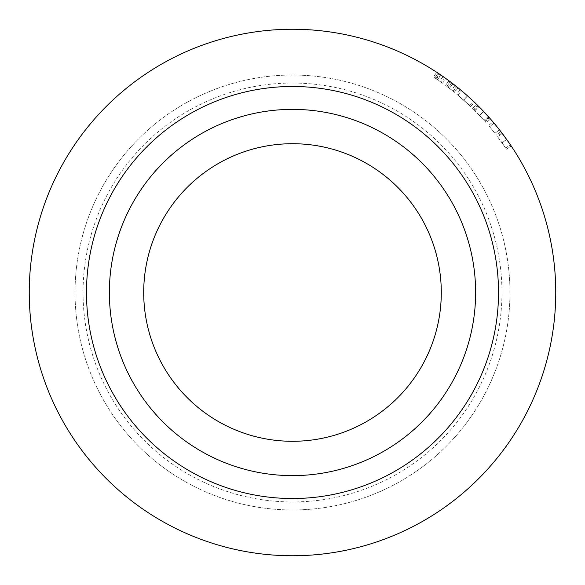 <?xml version="1.0" encoding="UTF-8"?>
<svg xmlns="http://www.w3.org/2000/svg" width="585" height="585" viewBox="0 0 585 585"><rect width="100%" height="100%" fill="white"/><g stroke="black" fill="none" stroke-linecap="round" stroke-linejoin="round"><path stroke-width="0.44" stroke-dasharray="2.92 2.19" d="M441.295 292.5A148.795 148.795 0 0 0 292.5 143.705A148.795 148.795 0 0 0 143.705 292.5A148.795 148.795 0 0 0 292.5 441.295A148.795 148.795 0 0 0 441.295 292.5M475.627 292.5A183.127 183.127 0 0 1 292.5 475.627A183.127 183.127 0 0 1 109.373 292.5A183.127 183.127 0 0 1 292.5 109.373A183.127 183.127 0 0 1 475.627 292.5A183.127 183.127 0 0 1 292.5 475.627A183.127 183.127 0 0 1 109.373 292.5A183.127 183.127 0 0 1 292.5 109.373A183.127 183.127 0 0 1 475.627 292.5A183.127 183.127 0 0 1 292.5 475.627A183.127 183.127 0 0 1 109.373 292.5A183.127 183.127 0 0 1 292.5 109.373A183.127 183.127 0 0 1 475.627 292.5A183.127 183.127 0 0 1 292.5 475.627A183.127 183.127 0 0 1 109.373 292.5A183.127 183.127 0 0 1 292.5 109.373A183.127 183.127 0 0 1 475.627 292.5A183.127 183.127 0 0 1 292.5 475.627A183.127 183.127 0 0 1 109.373 292.5A183.127 183.127 0 0 1 292.5 109.373A183.127 183.127 0 0 1 475.627 292.5A183.127 183.127 0 0 1 292.5 475.627A183.127 183.127 0 0 1 109.373 292.5A183.127 183.127 0 0 1 292.5 109.373A183.127 183.127 0 0 1 475.627 292.5A183.127 183.127 0 0 1 292.5 475.627A183.127 183.127 0 0 1 109.373 292.5A183.127 183.127 0 0 1 292.5 109.373A183.127 183.127 0 0 1 475.627 292.5M498.522 292.5A206.022 206.022 0 0 1 292.5 498.522A206.022 206.022 0 0 1 86.478 292.5A206.022 206.022 0 0 1 292.5 86.478A206.022 206.022 0 0 1 498.522 292.5A206.022 206.022 0 0 1 292.5 498.522A206.022 206.022 0 0 1 86.478 292.5A206.022 206.022 0 0 1 292.5 86.478A206.022 206.022 0 0 1 498.522 292.5A206.022 206.022 0 0 1 292.5 498.522A206.022 206.022 0 0 1 86.478 292.5A206.022 206.022 0 0 1 292.5 86.478A206.022 206.022 0 0 1 498.522 292.5A206.022 206.022 0 0 1 292.5 498.522A206.022 206.022 0 0 1 86.478 292.5A206.022 206.022 0 0 1 292.5 86.478A206.022 206.022 0 0 1 498.522 292.5M555.75 292.5A263.25 263.25 0 0 1 292.5 555.75A263.25 263.25 0 0 1 29.25 292.5A263.25 263.25 0 0 1 292.5 29.25A263.25 263.25 0 0 1 555.75 292.5M509.966 292.5A217.466 217.466 0 0 1 292.5 509.966A217.466 217.466 0 0 1 75.034 292.5A217.466 217.466 0 0 1 292.5 75.034A217.466 217.466 0 0 1 509.966 292.5A217.466 217.466 0 0 1 292.5 509.966A217.466 217.466 0 0 1 75.034 292.5A217.466 217.466 0 0 1 292.5 75.034A217.466 217.466 0 0 1 509.966 292.5A217.466 217.466 0 0 1 292.5 509.966A217.466 217.466 0 0 1 75.034 292.5A217.466 217.466 0 0 1 292.5 75.034A217.466 217.466 0 0 1 509.966 292.5A217.466 217.466 0 0 1 292.5 509.966A217.466 217.466 0 0 1 75.034 292.5A217.466 217.466 0 0 1 292.5 75.034A217.466 217.466 0 0 1 509.966 292.5M501.952 292.5A209.452 209.452 0 0 1 292.5 501.952A209.452 209.452 0 0 1 83.048 292.5A209.452 209.452 0 0 1 292.5 83.048A209.452 209.452 0 0 1 501.952 292.5M483.561 111.406L478.969 106.682L474.918 110.719L479.407 115.34L483.561 111.406A263.25 263.25 0 0 1 483.817 111.669L489.418 117.79A263.25 263.25 0 0 1 490.501 119.018L486.201 122.791A257.524 257.524 0 0 0 485.141 121.585L489.418 117.79M478.969 106.682L477.74 105.454A263.25 263.25 0 0 0 476.57 104.305L472.57 108.393L474.238 110.046L478.281 105.987M474.238 110.046A257.524 257.524 0 0 1 474.406 110.207L484.482 120.846L488.746 117.037A263.25 263.25 0 0 1 488.906 117.212L484.636 121.022L486.201 122.791M492.936 121.841A263.25 263.25 0 0 1 499.429 129.768L494.932 133.307A257.524 257.524 0 0 0 489.608 126.77A257.524 257.524 0 0 1 494.932 133.307L499.429 129.768L494.932 133.307A257.524 257.524 0 0 0 489.608 126.77A257.524 257.524 0 0 1 494.932 133.307L499.429 129.768A263.25 263.25 0 0 0 493.989 123.084A263.25 263.25 0 0 1 499.429 129.768A263.25 263.25 0 0 0 493.989 123.084A263.25 263.25 0 0 1 499.429 129.768A263.25 263.25 0 0 0 492.936 121.841L488.577 125.548A257.524 257.524 0 0 1 494.932 133.307A257.524 257.524 0 0 0 488.577 125.548L492.936 121.841M448.922 80.767L445.521 85.366L448.922 80.767A263.25 263.25 0 0 1 451.832 82.946L448.373 87.501L454.538 92.342L458.135 87.889A263.25 263.25 0 0 0 456.563 86.631L451.291 82.536L447.839 87.099L452.995 91.106A257.524 257.524 0 0 1 454.538 92.342M454.362 92.196L457.953 87.743L452.892 83.757L449.412 88.291M448.373 87.501A257.524 257.524 0 0 0 445.521 85.366A257.524 257.524 0 0 1 446.801 86.317L450.231 81.739A263.25 263.25 0 0 1 451.291 82.536M466.801 95.223L461.55 90.704L457.879 95.092L463.715 100.13L457.879 95.092M470.603 106.492L474.567 102.36L467.569 95.903L460.3 89.659L456.651 94.068L470.603 106.492L456.651 94.068M460.373 89.724L460.878 90.141M462.172 91.223L463.481 92.335M463.488 92.342L464.461 93.176M502.164 133.307L511.202 145.972L501.988 133.08M509.63 143.661L510.405 144.787L505.667 148.005L506.449 149.16L497.703 136.897L502.259 133.438L501.023 131.822M497.703 136.897L502.032 142.784L506.698 139.464L502.04 142.791L505.667 148.005L497.301 136.371L506.449 149.16L505.667 148.005L510.405 144.787M436.461 78.968A257.524 257.524 0 0 0 433.558 77.037L436.688 72.247L433.558 77.037A257.524 257.524 0 0 1 434.889 77.915L438.048 73.147A263.25 263.25 0 0 0 436.688 72.247A263.25 263.25 0 0 1 439.657 74.222L436.461 78.968L442.574 83.224L435.942 78.624A257.524 257.524 0 0 0 434.889 77.915L437.587 79.728A257.524 257.524 0 0 0 434.889 77.915L438.048 73.147A263.25 263.25 0 0 1 439.13 73.871L435.942 78.624M444.095 77.278L444.585 77.622L441.28 82.295M442.574 83.224L445.909 78.573L439.13 73.871M443.072 76.562L439.796 81.257M442.947 76.481L439.679 81.176M444.066 77.257L440.805 75.004L437.587 79.728M440.688 74.924L437.47 79.655M438.048 73.147L434.889 77.915L438.048 73.147A263.25 263.25 0 0 1 440.805 75.004M506.632 139.369L501.974 142.703M501.857 132.905L497.301 136.371M511.202 145.972L506.449 149.16L511.202 145.972M506.705 139.471L502.047 142.798M500.862 131.61L496.329 135.106M467.569 95.903L463.766 100.174M467.459 95.801L463.656 100.079M469.448 105.395L463.715 100.13L469.448 105.395L473.382 101.234L467.517 95.86L463.715 100.13L467.517 95.86M455.093 85.461L451.554 89.966M456.563 86.631L452.995 91.106M453.112 91.194L449.463 88.335A257.524 257.524 0 0 0 446.801 86.317L453.112 91.194L456.688 86.726L452.951 83.794A263.25 263.25 0 0 0 450.231 81.739L446.801 86.317A257.524 257.524 0 0 1 447.839 87.099M493.989 123.084L489.608 126.77L493.989 123.084M479.407 115.34A257.524 257.524 0 0 1 479.656 115.603L483.817 111.669M485.141 121.585L484.007 120.32L488.263 116.495M484.007 120.32L479.656 115.603M479.524 115.464L483.678 111.53M474.406 110.207L478.442 106.156M472.57 108.393A257.524 257.524 0 0 1 473.718 109.519L477.74 105.454M474.918 110.719L473.718 109.519M452.885 83.75L449.397 88.284M452.951 83.794L449.463 88.335"/><path stroke-width="0.88" d="M143.705 292.5A148.795 148.795 0 0 1 292.5 143.705A148.795 148.795 0 0 1 441.295 292.5A148.795 148.795 0 0 1 292.5 441.295A148.795 148.795 0 0 1 143.705 292.5M475.627 292.5A183.127 183.127 0 0 1 292.5 475.627A183.127 183.127 0 0 1 109.373 292.5A183.127 183.127 0 0 1 292.5 109.373A183.127 183.127 0 0 1 475.627 292.5M498.522 292.5A206.022 206.022 0 0 1 292.5 498.522A206.022 206.022 0 0 1 86.478 292.5A206.022 206.022 0 0 1 292.5 86.478A206.022 206.022 0 0 1 498.522 292.5M555.75 292.5A263.25 263.25 0 0 1 292.5 555.75A263.25 263.25 0 0 1 29.25 292.5A263.25 263.25 0 0 1 292.5 29.25A263.25 263.25 0 0 1 555.75 292.5M476.57 104.305L478.281 105.987A263.25 263.25 0 0 1 478.442 106.156L488.746 117.037M488.906 117.212L490.501 119.018M448.922 80.767A263.25 263.25 0 0 1 450.231 81.739L458.135 87.889M451.832 82.946L457.09 87.048M457.258 87.18L457.953 87.743M461.55 90.704L468.241 96.503M468.483 96.715L473.163 101.029M473.316 101.176L474.567 102.36M460.878 90.141L462.172 91.223M464.461 93.176L466.801 95.223M501.857 132.905L509.462 143.405M509.652 143.691L510.405 144.787M500.862 131.61L507.955 141.234M508.124 141.482L509.63 143.661M439.657 74.222L444.095 77.278M438.048 73.147L445.909 78.573M467.517 95.86L473.382 101.234M452.885 83.75L456.688 86.726"/></g></svg>
